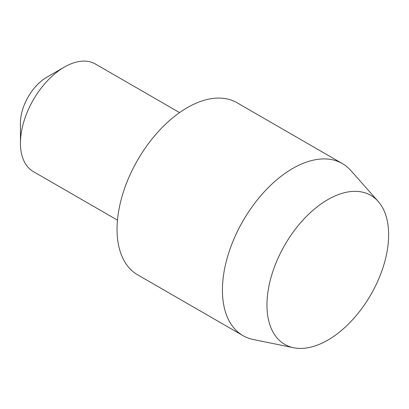 <?xml version="1.0" encoding="UTF-8"?>
<svg xmlns="http://www.w3.org/2000/svg" width="409" height="409" viewBox="0 0 409 409"><rect width="100%" height="100%" fill="white"/><g stroke="black" fill="none" stroke-linecap="round" stroke-linejoin="round"><path stroke-width="0.61" d="M378.187 201.427L350.861 170.558A99.351 57.362 120 0 0 342.348 163.564A99.351 57.362 120 0 0 292.67 168.488A99.351 57.362 120 0 0 227.767 256.034A99.351 57.362 120 0 0 242.997 335.646A99.351 57.362 120 0 0 253.309 339.521L293.708 347.752A86.038 49.673 120 0 0 327.798 340.135A86.038 49.673 120 0 0 381.536 271.796A86.038 49.673 120 0 0 378.187 201.427A86.038 49.673 120 0 0 327.798 199.633A86.038 49.673 120 0 0 269.628 282.885A86.038 49.673 120 0 0 293.708 347.752M342.348 163.564L236.969 102.725A99.351 57.362 120 0 0 187.296 107.649A99.351 57.362 120 0 0 122.393 195.195A99.351 57.362 120 0 0 137.623 274.807L242.997 335.646M179.566 112.603L95.404 64.014A62.091 35.849 120 0 0 64.356 67.086L46.795 77.229A37.255 21.508 120 0 0 20.45 122.858L20.45 143.14A62.091 35.849 120 0 0 33.308 171.565L117.47 220.154M64.356 67.086A62.091 35.849 120 0 0 64.356 67.091A62.091 35.849 120 0 0 20.45 143.14M46.795 77.229L64.356 67.091"/></g></svg>
